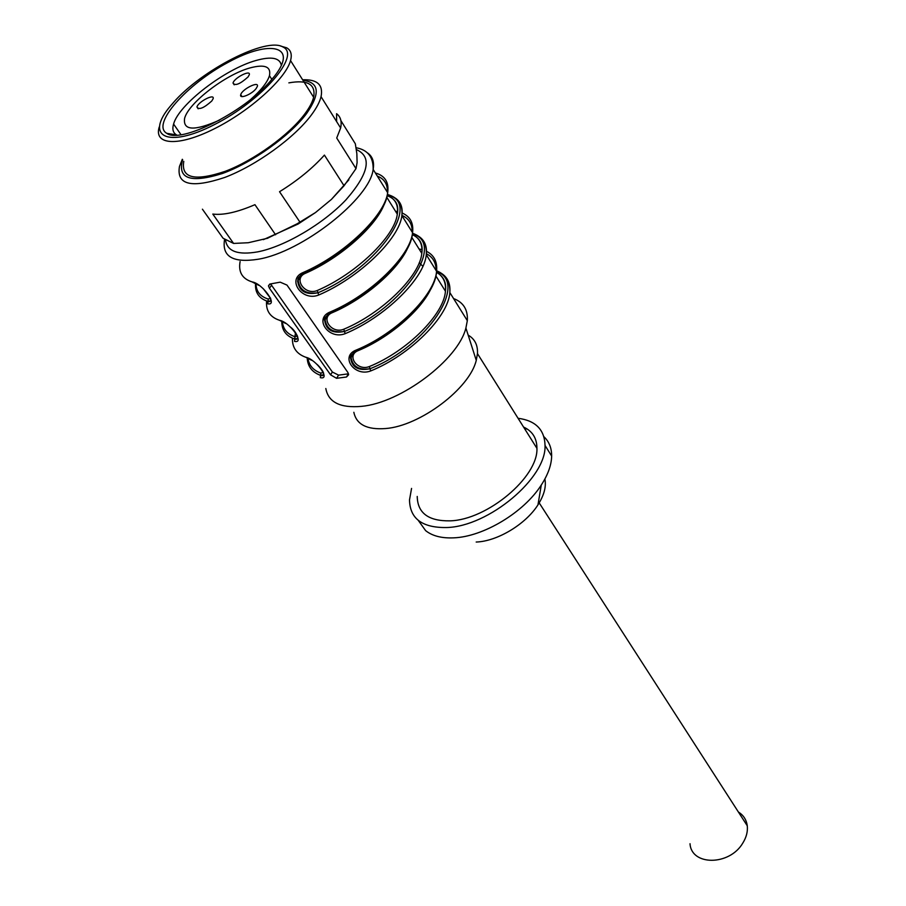 <?xml version="1.0" encoding="UTF-8"?>
<svg xmlns="http://www.w3.org/2000/svg" width="906" height="906" viewBox="0 0 906 906"><rect width="100%" height="100%" fill="white"/><g stroke="black" fill="none" stroke-linecap="round" stroke-linejoin="round"><path stroke-width="1.36" d="M302.627 79.785C317.259 79.218 323.397 84.847 321.052 96.682C319.739 101.948 316.556 107.984 311.505 114.802C294.518 137.814 256.171 165.56 224.767 177.44C191.415 188.561 176.319 184.903 179.467 166.455L182.333 159.286M182.638 159.728C177.27 178.799 190.475 183.408 222.264 173.544C252.287 162.774 290.067 135.821 306.636 113.477C320.543 93.352 319.32 82.31 302.989 80.362M202.412 209.195L223.057 238.233L233.589 243.431L248.244 242.74L267.349 238.312L297.145 223.793L315.492 212.548L298.119 224.02L263.397 239.637M348.867 179.818L331.392 199.433L344.054 185.764L356.001 168.618L357.1 162.627L356.851 153.646L355.333 143.782L340.894 120.623M170.758 105.64C144.281 136.376 167.089 149.071 214.586 124.518C262.117 100.475 301.109 55.13 283.091 47.078C266.624 36.546 201.245 70.181 173.205 102.808L170.758 105.64M280.713 46.104L286.624 47.792C290.894 50.147 292.208 54.405 290.543 60.577C285.82 78.675 249.705 111.245 213.997 128.946C178.222 146.897 153.556 145.107 159.218 127.044M288.855 82.865C307.678 79.524 315.934 84.326 313.635 97.282C312.411 102.129 309.456 107.689 304.778 113.952C289.127 135.028 254.054 160.373 225.311 171.291C194.756 181.54 180.917 178.222 183.782 161.359M356.001 168.618L336.726 138.018L340.633 127.995C341.992 121.529 340.633 116.761 336.579 113.692L336.624 121.585M275.583 234.779L254.937 204.677C237.315 212.253 223.272 215.379 212.797 214.065L233.589 243.431M331.392 199.433L315.492 212.548M344.054 185.764L324.416 155.096C312.547 168.323 297.587 180.532 279.535 191.721L299.931 222.129M281.358 65.515C280.045 57.814 271.574 56.138 255.968 60.498C225.05 68.981 178.652 104.586 173.59 124.065C172.061 129.184 173.035 132.797 176.511 134.903L176.885 135.107M274.473 76.24C298.652 45.662 270.169 39.309 228.323 62.254C186.738 84.235 150.985 124.405 166.772 133.329C180.203 143.873 242.751 112.933 269.909 81.619L274.473 76.24M690.021 843.724C691.335 865.876 729.432 865.932 742.773 843.124C746.397 837.303 747.903 831.515 747.269 825.785C746.431 819.771 743.475 815.185 738.401 812.025M476.194 542.037C497.303 541.346 525.707 524.28 537.971 504.846C544.098 495.242 546.397 486.635 544.88 479.025M418.289 520.406L425.616 530.622C432.298 535.967 441.652 538.379 453.68 537.847C483.294 536.839 523.917 512.434 541.278 485.038C548.005 474.642 551.471 464.982 551.652 456.058C551.686 448.028 549.104 441.573 543.917 436.715M527.281 429.07L524.585 428.674M411.562 488.413L409.512 499.874C409.852 518.617 422.173 527.847 446.454 527.541C488.594 526.692 546.601 477.926 545.038 445.446C544.597 429.659 535.605 420.599 518.062 418.278M417.224 496.443C417.564 513.068 428.504 521.199 450.022 520.848C487.247 519.953 538.243 477.066 536.941 448.357C536.918 438.232 532.456 431.131 523.566 427.054M323.283 374.846L320.588 375.378L320.871 373.113L323.283 372.366L323.431 373.136M297.338 338.516L294.767 339.07L295.05 336.749L297.361 335.922M270.441 300.871L268.017 301.449L268.301 299.071L270.509 298.187M305.028 272.763L305.481 273.272C292.763 278.289 304.824 295.854 317.27 290.509C356.103 273.918 394.914 236.409 397.304 214.133C398.538 204.824 395.175 198.584 387.202 195.413M297.723 281.404C299.274 291.37 306.024 295.163 317.983 292.763L317.27 290.509M395.616 198.301C400.871 202.061 402.955 207.802 401.879 215.56C399.455 238.742 359.104 277.802 318.697 295.016L317.983 292.763C306.477 294.461 299.875 290.441 298.176 280.713M298.187 280.588L300.701 275.311M332.038 312.185L332.4 312.627C319.841 317.417 331.46 334.348 343.759 329.229C382.128 313.283 419.931 276.036 421.8 253.363C422.774 244.337 419.625 238.04 412.332 234.461M324.699 320.645C326.217 330.158 332.808 333.759 344.473 331.449L343.759 329.229M419.331 236.76C424.869 240.713 427.179 246.704 426.284 254.733C424.404 278.346 385.095 317.134 345.175 333.668L344.473 331.449C333.227 333.057 326.783 329.229 325.129 319.954M325.141 319.829L327.44 314.892M358.063 350.192L358.357 350.554C345.945 355.152 357.145 371.483 369.308 366.568C407.213 351.245 444.065 314.246 445.435 291.211C446.194 282.468 443.215 276.149 436.488 272.242M350.701 358.47C352.196 367.553 358.629 370.984 370.01 368.753L369.308 366.568M442.207 273.872C448.017 278.029 450.554 284.257 449.829 292.547C448.459 316.522 410.146 355.039 370.713 370.939L370.01 368.753C359.025 370.282 352.728 366.624 351.12 357.768M351.132 357.655L353.238 353.023M353.85 412.287C356.409 424.54 367.009 429.954 385.65 428.538C420.112 425.967 469.727 388.47 476.262 360.35L477.462 353.612C477.915 345.152 474.812 338.98 468.164 335.118M346.477 377.009L336.579 378.312L330.577 374.835L269.456 288.244L268.47 285.854L270.158 283.997L280.192 282.162L286.987 285.084L347.904 372.513L348.629 374.722L346.477 377.009L348.47 373.827L338.584 375.141L332.366 372.026L270.645 283.94M292.411 338.176C292.151 347.598 296.602 353.952 305.786 357.258C316.33 359.422 331.143 380.339 320.305 377.643L320.588 375.378C322.706 376.126 323.657 375.39 323.442 373.193M285.639 323.431L279.456 320.26C289.954 322.14 305.299 343.816 294.495 341.381L294.767 339.07C296.828 339.739 297.746 338.935 297.508 336.681M297.496 336.624L297.327 335.786M253.25 282.525L252.151 281.913C262.604 283.487 278.516 305.956 267.746 303.816L268.017 301.449C270.022 302.038 270.894 301.177 270.634 298.867M270.634 298.799L270.441 297.904M301.528 274.665L297.746 281.222M328.289 314.201L324.71 320.475M354.11 352.309L350.713 358.312M325.82 388.515C328.346 402.264 340.214 408.21 361.426 406.364C400.69 403 458.198 359.671 465.899 328.04L467.326 320.656C467.994 309.682 463.408 302.31 453.555 298.538M305.786 357.258L311.551 360.237M318.697 295.016C302.015 301.879 286.137 279.218 303.25 272.468L304.371 272.876M397.677 211.619L395.514 211.279M345.175 333.668C328.685 340.237 313.363 318.38 330.294 311.936L331.347 312.276M422.139 249.66L419.07 249.003M370.713 370.939C354.393 377.224 339.625 356.149 356.352 349.988L357.349 350.271M248.04 76.965L249.252 74.87C251.189 69.23 234.224 77.791 233.023 83.035C235.028 86.149 240.033 84.133 248.04 76.965M211.789 100.985L213.091 98.788C215.084 93.092 198.199 101.687 196.942 106.987C198.833 110.158 203.782 108.154 211.789 100.985M256.126 88.573L257.338 86.432C259.331 80.577 241.97 89.23 240.736 94.688C238.958 99.501 251.766 94.428 256.126 88.573M219.614 120.068C194.439 131.268 182.774 130.691 184.609 118.324C188.527 102.944 225.515 74.552 249.988 67.927C264.767 63.998 271.256 66.58 269.467 75.674C267.417 82.253 261.268 90.079 251.019 99.15M307.949 358.278C309.003 365.435 313.306 370.384 320.871 373.113M282.378 321.619C283.012 329.071 287.236 334.11 295.05 336.749M255.979 283.68C256.138 291.438 260.237 296.568 268.301 299.071M384.404 203.805C376.318 226.149 340.305 258.119 305.481 273.272M408.062 247.191C398.595 269.501 364.982 298.776 332.4 312.627M430.599 289.467C419.931 311.392 388.697 337.961 358.357 350.554M295.503 332.525L294.62 339.014M320.588 375.378C312.083 372.253 307.632 366.443 307.225 357.972M281.8 321.347C281.698 330.146 286.024 336.058 294.767 339.07M255.56 283.465C254.88 292.581 259.025 298.584 268.017 301.449M377.304 176.081C384.382 178.901 387.734 184.269 387.338 192.197M317.983 292.763C378.946 267.281 422.955 201.8 387.27 195.062M401.902 215.379C408.934 218.482 412.355 224.031 412.162 232.061M344.473 331.449C403.691 307.406 446.33 242.899 412.411 233.918M420.701 251.608L421.992 251.959M426.352 253.691C432.887 257.089 436.137 262.706 436.114 270.52M370.01 368.753C427.666 346.001 468.991 282.434 436.567 271.528M271.404 285.447L269.456 288.244M332.366 372.026L330.577 374.835M338.584 375.141L336.579 378.312M266.602 300.985C265.764 310.69 270.056 317.111 279.456 320.26M240.113 261.54C238.221 272.049 242.242 278.844 252.151 281.913M303.25 272.468C343.952 254.869 384.903 215.662 387.666 192.718C389.138 182.321 385.039 175.741 375.367 172.967M330.294 311.936C370.486 295.028 410.373 256.081 412.558 232.706C413.714 223.035 410.214 216.455 402.049 212.989M356.352 349.988C396.058 333.725 434.937 295.062 436.579 271.279C437.496 261.766 434.099 255.084 426.386 251.256M224.529 239.682C221.845 256.647 233.069 263.159 258.187 259.241C302.015 252.095 370.067 198.505 373.147 169.411C374.472 161.676 372.445 156.081 367.077 152.616M225.594 240.486C227.417 251.483 238.131 255.277 257.734 251.857C284.62 246.625 323.17 223.975 345.933 199.864C368.889 173.51 372.355 156.738 356.33 149.535M298.119 224.02L297.145 223.793M267.768 238.244L266.896 238.437M283.091 47.078L286.624 47.792M313.635 97.282L290.543 60.577M181.007 134.711L173.59 124.065M176.511 134.903L166.772 133.329M340.633 127.995L321.052 96.682M538.481 501.777L747.269 825.785M537.971 504.846L541.278 485.038M551.652 456.058L545.038 445.446M387.145 195.673C395.729 198.912 399.116 205.062 397.304 214.133L386.76 197.248M298.38 278.844L297.972 280.554M412.298 234.643C420.112 238.301 423.272 244.541 421.8 253.363L411.754 237.281M325.265 318.323L324.937 319.807M436.477 272.355C443.646 276.341 446.624 282.627 445.435 291.211L435.877 275.911M422.887 266.285L419.229 262.751M351.2 356.341L350.928 357.632M536.941 448.357L477.462 353.612M297.587 281.166L298.017 280.532M324.982 319.773L324.586 320.373C323.476 318.844 325.65 316.239 331.132 312.581C371.675 295.549 411.494 256.081 412.558 232.706L401.879 215.56C402.887 204.405 398.051 197.383 387.383 194.473M350.973 357.598L350.588 358.21C349.523 356.602 351.709 354.053 357.145 350.588C397.19 334.223 435.956 295.039 436.579 271.279L426.284 254.733C427.043 243.85 422.445 236.693 412.502 233.25M476.262 360.35L465.899 328.04M268.436 285.911L269.716 284.088M317.157 364.45C320.792 368.029 322.944 370.973 323.612 373.272M290.713 327.27C293.589 329.478 295.911 332.649 297.678 336.772M253.261 282.525L258.799 285.322M263.272 288.697L270.69 298.561M356.047 147.723C367.723 149.841 373.431 157.066 373.147 169.411L387.666 192.718C386.126 215.685 345.197 255.424 304.144 273.159C295.447 278.81 298.765 279.15 297.61 281.12M467.326 320.656L449.829 292.547C450.373 281.902 445.979 274.654 436.635 270.781M240.736 94.688L241.981 96.591L240.724 94.722M234.201 84.824L233.023 83.035M198.188 108.822L196.942 106.987M269.467 75.674L271.857 79.411"/></g></svg>
